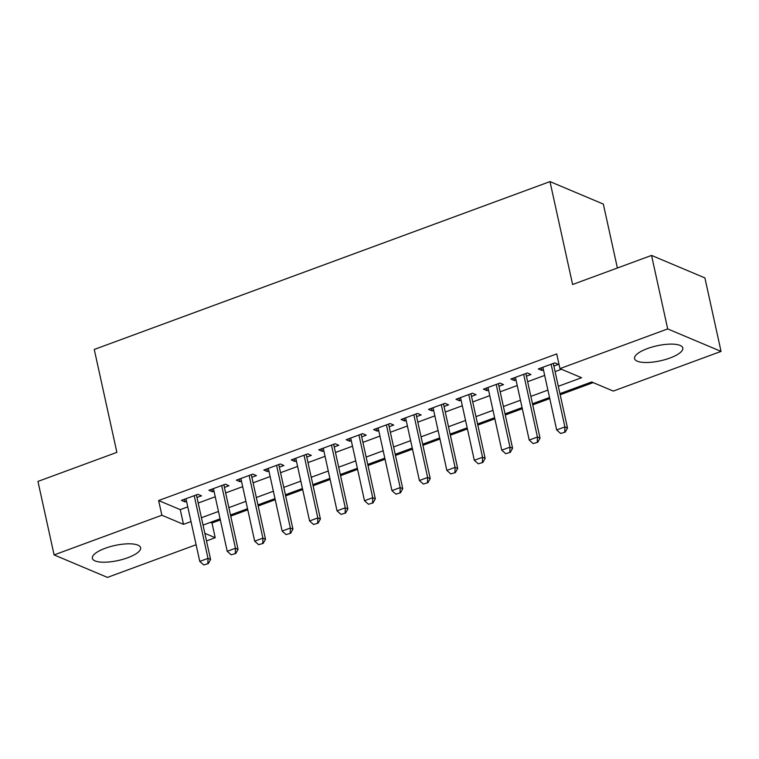 <?xml version="1.0" encoding="UTF-8"?>
<svg xmlns="http://www.w3.org/2000/svg" width="759" height="759" viewBox="0 0 759 759"><rect width="100%" height="100%" fill="white"/><g stroke="black" fill="none" stroke-linecap="round" stroke-linejoin="round"><path stroke-width="1.14" d="M105.226 548.273A24.705 7.694 -12.4 0 1 140.605 547.704A24.705 7.694 -12.4 0 1 127.721 557.751A24.705 7.694 -12.4 0 1 92.342 558.32A24.705 7.694 -12.4 0 1 105.226 548.273M647.436 348.571A24.705 7.694 -12.4 0 1 682.815 348.002A24.705 7.694 -12.4 0 1 669.931 358.039A24.705 7.694 -12.4 0 1 634.552 358.609A24.705 7.694 -12.4 0 1 647.436 348.571M617.39 268.003L603.339 204.086L549.99 181.6L94.258 349.463L116.877 452.355L37.95 481.424L54.107 554.914L161.866 515.228L183.498 524.346L191.012 521.575M549.99 181.6L572.609 284.502L651.545 255.422L704.893 277.898L721.05 351.398L613.291 391.084L591.669 381.976L559.943 393.655M210.48 522.372L211.979 523.008L220.328 519.934M230.736 516.101L247.776 509.82M258.193 505.987L275.232 499.707M285.65 495.874L302.689 489.602M313.097 485.76L330.137 479.489M340.554 475.656L357.593 469.375M368.011 465.542L385.05 459.261M395.467 455.428L412.498 449.157M422.915 445.315L439.954 439.044M450.372 435.201L467.411 428.93M477.828 425.097L494.859 418.816M505.276 414.983L522.315 408.703M532.733 404.87L549.772 398.598M560.189 394.756L593.168 382.612M211.979 523.008L215.214 537.704L206.514 540.911M196.107 544.744L107.455 577.4L54.107 554.914M196.979 497.506L201.514 495.836L197.909 494.318L181.439 500.39L185.044 501.908L186.562 501.348M224.427 487.401L228.971 485.722L225.366 484.204L208.896 490.276L212.501 491.794L214.019 491.234M251.884 477.288L256.428 475.618L252.823 474.09L236.353 480.162L239.958 481.68L241.466 481.121M279.34 467.174L283.875 465.504L280.27 463.986L263.8 470.049L267.405 471.567L268.923 471.007M306.788 457.06L311.332 455.391L307.727 453.873L291.257 459.935L294.862 461.453L296.38 460.903M334.245 446.947L338.789 445.277L335.184 443.759L318.714 449.831L322.319 451.349L323.827 450.789M361.701 436.842L366.236 435.163L362.631 433.645L346.161 439.717L349.766 441.235L351.284 440.675M389.149 426.729L393.693 425.059L390.088 423.531L373.618 429.603L377.223 431.121L378.741 430.562M416.606 416.615L421.15 414.945L417.545 413.427L401.075 419.49L404.68 421.008L406.188 420.448M444.062 406.501L448.597 404.832L444.992 403.314L428.522 409.376L432.127 410.894L433.645 410.344M471.51 396.388L476.054 394.718L472.449 393.2L455.979 399.272L459.584 400.79L461.102 400.23M498.967 386.284L503.511 384.604L499.906 383.086L483.436 389.158L487.041 390.676L488.549 390.117M526.423 376.17L530.958 374.5L527.363 372.973L510.883 379.045L514.488 380.563L516.006 380.003M558.32 386.284L581.574 377.726L559.943 368.608L556.717 353.912L158.631 500.532L180.262 509.64L187.777 506.879M198.194 503.037L215.233 496.766M225.641 492.923L242.681 486.652M253.098 482.819L270.138 476.538M280.555 472.705L297.594 466.424M308.012 462.592L325.042 456.32M335.459 452.478L352.499 446.207M362.916 442.364L379.955 436.093M390.373 432.26L407.403 425.979M417.82 422.146L434.86 415.866M445.277 412.033L462.316 405.761M472.734 401.919L489.773 395.648M500.181 391.805L517.221 385.534M527.638 381.701L544.677 375.42M555.095 371.587L561.451 369.244M553.871 366.056L558.415 364.386L554.81 362.868L538.34 368.931L541.945 370.449L543.463 369.889M651.545 255.422L667.702 328.922L721.05 351.398M158.631 500.532L161.866 515.228M559.943 368.608L667.702 328.922M201.42 517.742L218.459 511.462M228.876 507.629L245.916 501.348M256.333 497.515L273.373 491.234M283.781 487.401L300.82 481.13M311.237 477.288L328.277 471.016M338.694 467.183L355.734 460.903M366.142 457.07L383.181 450.789M393.598 446.956L410.638 440.675M421.055 436.842L438.095 430.571M448.512 426.729L465.542 420.458M475.959 416.625L492.999 410.344M503.416 406.511L520.456 400.23M530.873 396.397L547.903 390.117M204.854 533.34L215.214 537.704M549.525 397.498L532.486 403.769M522.078 407.602L505.039 413.883M494.621 417.716L477.582 423.996M467.164 427.829L450.125 434.101M439.717 437.943L422.678 444.214M412.26 448.057L395.221 454.328M384.804 458.161L367.764 464.442M357.356 468.275L340.317 474.555M329.899 478.388L312.86 484.659M302.443 488.502L285.403 494.773M274.995 498.616L257.956 504.887M247.538 508.72L230.499 515M220.082 518.833L203.042 525.114M180.262 509.64L183.498 524.346M541.366 367.821L541.945 370.449M513.909 377.925L514.488 380.563M486.462 388.039L487.041 390.676M459.005 398.152L459.584 400.79M431.548 408.266L432.127 410.894M404.101 418.38L404.68 421.008M376.644 428.484L377.223 431.121M349.187 438.598L349.766 441.235M321.74 448.711L322.319 451.349M294.283 458.825L294.862 461.453M266.826 468.939L267.405 471.567M239.37 479.043L239.958 481.68M211.922 489.157L212.501 491.794M184.465 499.27L185.044 501.908M560.645 433.474L565.199 432.137L560.645 433.474L556.67 429.955L542.884 367.261M551.119 364.225L564.905 426.919L567.495 428.01L565.199 432.137M553.292 363.428L567.495 428.01M556.67 429.955L564.905 426.919L564.762 431.956M533.188 443.579L537.742 442.25L533.188 443.579L529.213 440.068L515.427 377.375M523.663 374.339L537.448 437.032L540.047 438.123L537.742 442.25M525.845 373.532L540.047 438.123M529.213 440.068L537.448 437.032L537.306 442.07M505.741 453.692L510.285 452.364L505.741 453.692L501.756 450.172L487.971 387.479M496.206 384.452L509.991 447.146L512.591 448.237L510.285 452.364M498.388 383.646L512.591 448.237M501.756 450.172L509.991 447.146L509.858 452.174M478.284 463.806L482.838 462.468L478.284 463.806L474.309 460.286L460.523 397.593M468.758 394.557L482.544 457.25L485.134 458.351L482.838 462.468M470.931 393.76L485.134 458.351M474.309 460.286L482.544 457.25L482.401 462.288M450.827 473.92L455.381 472.582L450.827 473.92L446.852 470.4L433.066 407.706M441.302 404.67L455.087 467.364L457.677 468.455L455.381 472.582M443.484 403.873L457.677 468.455M446.852 470.4L455.087 467.364L454.945 472.402M423.38 484.033L427.924 482.696L423.38 484.033L419.395 480.513L405.61 417.82M413.845 414.784L427.63 477.477L430.23 478.568L427.924 482.696M416.027 413.987L430.23 478.568M419.395 480.513L427.63 477.477L427.497 482.515M395.923 494.137L400.477 492.809L395.923 494.137L391.938 490.627L378.162 427.934M386.397 424.898L400.183 487.591L402.773 488.682L400.477 492.809M388.57 424.091L402.773 488.682M391.938 490.627L400.183 487.591L400.04 492.629M368.466 504.251L373.02 502.923L368.466 504.251L364.491 500.731L350.705 438.038M358.941 435.011L372.726 497.705L375.316 498.796L373.02 502.923M361.123 434.205L375.316 498.796M364.491 500.731L372.726 497.705L372.584 502.733M341.019 514.365L345.563 513.027L341.019 514.365L337.034 510.845L323.249 448.152M331.484 445.116L345.269 507.809L347.869 508.909L345.563 513.027M333.666 444.319L347.869 508.909M337.034 510.845L345.269 507.809L345.136 512.847M313.562 524.478L318.116 523.141L313.562 524.478L309.577 520.959L295.801 458.265M304.036 455.229L317.822 517.923L320.412 519.014L318.116 523.141M306.209 454.432L320.412 519.014M309.577 520.959L317.822 517.923L317.679 522.96M286.105 534.592L290.659 533.254L286.105 534.592L282.13 531.072L268.344 468.379M276.58 465.343L290.365 528.036L292.955 529.127L290.659 533.254M278.762 464.536L292.955 529.127M282.13 531.072L290.365 528.036L290.223 533.074M258.658 544.696L263.202 543.368L258.658 544.696L254.673 541.176L240.888 478.493M249.123 475.457L262.908 538.15L265.508 539.241L263.202 543.368M251.305 474.65L265.508 539.241M254.673 541.176L262.908 538.15L262.775 543.188M231.201 554.81L235.755 553.482L231.201 554.81L227.216 551.29L213.44 488.597M221.675 485.57L235.461 548.264L238.051 549.355L235.755 553.482M223.848 484.764L238.051 549.355M227.216 551.29L235.461 548.264L235.318 553.292M203.744 564.924L208.298 563.586L203.744 564.924L199.769 561.404L185.983 498.71M194.219 495.674L208.004 558.368L210.594 559.468L208.298 563.586M196.401 494.877L210.594 559.468M199.769 561.404L208.004 558.368L207.862 563.406"/></g></svg>
